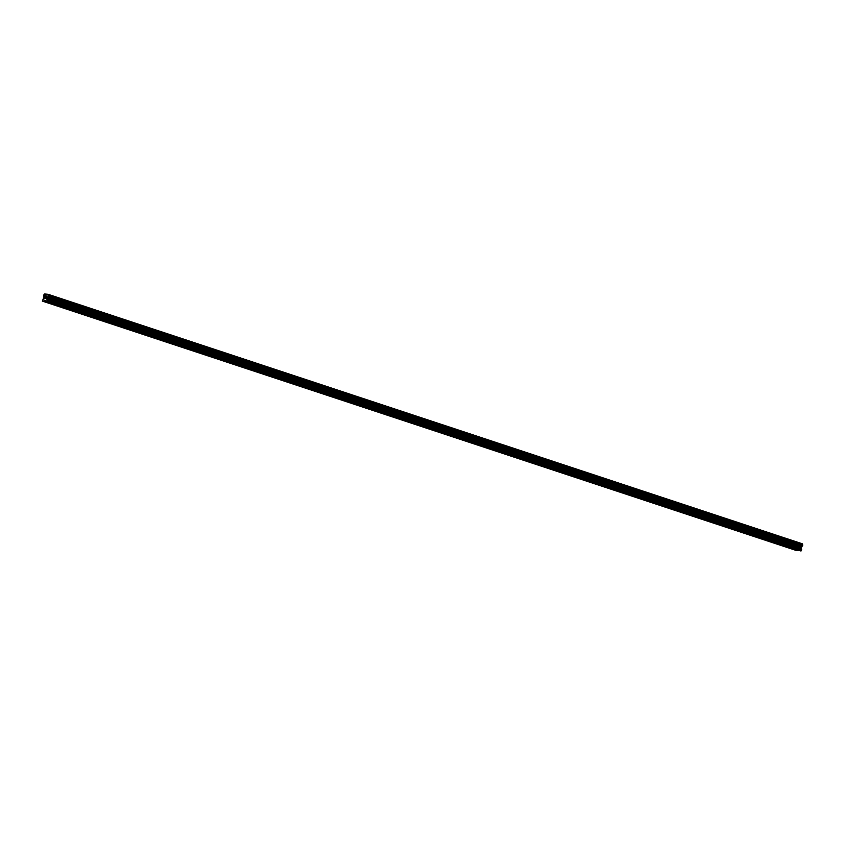 <?xml version="1.0" encoding="UTF-8"?>
<svg xmlns="http://www.w3.org/2000/svg" width="845" height="845" viewBox="0 0 845 845"><rect width="100%" height="100%" fill="white"/><g stroke="black" fill="none" stroke-linecap="round" stroke-linejoin="round"><path stroke-width="0.63" stroke-dasharray="4.22 3.17" d="M797.226 545.247L795.589 544.93L797.226 545.247M777.02 538.571L775.393 538.254L777.02 538.571M756.814 531.885L755.187 531.568L756.814 531.885M736.608 525.199L734.981 524.882L736.608 525.199M716.402 518.524L714.775 518.196L716.402 518.524M696.195 511.838L694.569 511.521L696.195 511.838M675.989 505.152L674.363 504.835L675.989 505.152M655.794 498.465L654.157 498.149L655.794 498.465M635.588 491.79L633.951 491.463L635.588 491.79M615.382 485.104L613.755 484.787L615.382 485.104M595.176 478.418L593.549 478.101L595.176 478.418M574.97 471.742L573.343 471.415L574.97 471.742M554.764 465.056L553.137 464.739L554.764 465.056M534.558 458.37L532.931 458.053L534.558 458.37M514.351 451.684L512.725 451.367L514.351 451.684M494.156 445.009L492.519 444.681L494.156 445.009M473.95 438.323L472.323 438.006L473.95 438.323M453.744 431.637L452.117 431.32L453.744 431.637M433.538 424.95L431.911 424.634L433.538 424.95M413.332 418.275L411.705 417.948L413.332 418.275M393.126 411.589L391.499 411.272L393.126 411.589M372.92 404.903L371.293 404.586L372.92 404.903M352.714 398.227L351.087 397.9L352.714 398.227M332.518 391.541L330.881 391.224L332.518 391.541M312.312 384.855L310.685 384.538L312.312 384.855M292.106 378.169L290.479 377.852L292.106 378.169M271.9 371.494L270.273 371.166L271.9 371.494M251.694 364.808L250.067 364.491L251.694 364.808M231.488 358.122L229.861 357.805L231.488 358.122M211.282 351.435L209.655 351.119L211.282 351.435M191.076 344.76L189.449 344.433L191.076 344.76M170.88 338.074L169.243 337.757L170.88 338.074M150.674 331.388L149.047 331.071L150.674 331.388M130.468 324.712L128.841 324.385L130.468 324.712M110.262 318.026L108.635 317.709L110.262 318.026M90.056 311.34L88.429 311.023L90.056 311.34M69.85 304.654L68.223 304.337L69.85 304.654M49.644 297.979L48.017 297.651L49.644 297.979M800.468 546.673L800.331 547.243L800.468 546.673M800.299 547.338L800.162 547.898L800.299 547.338M799.719 547.951L800.553 546.588L799.719 547.951M798.874 547.866L799.56 546.588L798.874 547.866M796.698 550.623L796.835 549.092L42.525 299.595M802.401 543.81L798.947 543.483L797.86 545.067L798.092 547.433L796.835 549.092M46.074 297.07L45.662 298.475M796.56 550.19L42.25 300.683M798.155 546.187L43.845 296.679M798.145 546.039L43.834 296.532M798.726 543.768L44.415 294.261M798.81 543.631L44.5 294.134M798.947 543.483L44.637 293.975M796.983 548.817L42.672 299.31M797.944 547.718L43.634 298.211M798.092 547.433L43.782 297.936M798.25 546.799L43.94 297.292M798.261 546.504L43.951 296.996M797.933 545.352L43.623 295.845M797.881 545.289L43.57 295.782M797.86 545.215L43.549 295.718M797.86 545.067L43.549 295.57M797.976 544.634L43.665 295.127M798.05 544.497L43.739 294.989M798.102 544.423L43.792 294.926M798.187 544.381L43.877 294.873M795.589 544.93L794.448 549.451M797.648 545.437L796.772 544.602L795.62 544.919M775.393 538.254L774.242 542.765M777.442 538.751L776.576 537.916L775.414 538.233M755.187 531.568L754.036 536.079M756.095 536.607L757.247 532.096L756.37 531.241L755.208 531.547M734.981 524.882L733.83 529.392M737.03 525.389L736.164 524.555L735.002 524.872M714.775 518.196L713.624 522.717M715.683 523.235L716.835 518.724L715.958 517.869L714.796 518.186M694.569 511.521L693.418 516.031M696.618 512.017L695.752 511.183L694.59 511.5M676.412 505.331L675.546 504.507L674.384 504.814L673.212 509.345M654.157 498.149L653.005 502.659M656.216 498.656L655.34 497.821L654.178 498.138M636.01 491.97L635.134 491.135L633.982 491.452L632.81 495.983M613.755 484.787L612.604 489.297M614.664 489.825L615.815 485.305L614.938 484.46L613.776 484.766M595.598 478.597L594.732 477.774L593.57 478.09L592.398 482.611M573.343 471.415L572.192 475.936M574.251 476.453L575.403 471.943L574.526 471.087L573.364 471.404M553.137 464.739L551.986 469.25M555.186 465.236L554.32 464.401L553.158 464.718M533.85 463.092L534.991 458.582L534.114 457.726L532.952 458.032L531.78 462.564M512.725 451.367L511.574 455.877M514.774 451.874L513.908 451.04L512.746 451.357M493.438 449.72L494.589 445.209L493.702 444.354L492.54 444.671L491.367 449.202M472.323 438.006L471.172 442.516M473.232 443.044L474.383 438.523L473.496 437.668L472.344 437.985M454.166 431.816L453.3 430.992L452.138 431.299L450.966 435.83M431.911 424.634L430.76 429.144M432.82 429.672L433.971 425.162L433.094 424.306L431.932 424.623M413.754 418.455L412.888 417.62L411.726 417.937L410.554 422.468M392.407 416.31L393.559 411.79L392.682 410.945L391.52 411.251L390.348 415.782M371.293 404.586L370.142 409.096M373.342 405.082L372.476 404.259L371.314 404.575M352.006 402.938L353.157 398.428L352.27 397.572L351.108 397.889L349.936 402.421M330.881 391.224L329.73 395.735M332.941 391.721L332.064 390.886L330.902 391.203M311.594 389.577L312.745 385.066L311.858 384.211L310.707 384.517L309.534 389.049M290.479 377.852L289.328 382.362M292.528 378.359L291.662 377.525L290.5 377.842M272.322 371.673L271.456 370.839L270.294 371.156L269.122 375.687M250.067 364.491L248.916 369.001M250.976 369.529L252.127 365.008L251.25 364.153L250.088 364.47M229.861 357.805L228.71 362.315M231.91 358.301L231.044 357.477L229.882 357.784M210.574 356.157L211.715 351.647L210.838 350.791L209.676 351.108L208.504 355.639M189.449 344.433L188.298 348.953M191.498 344.94L190.632 344.105L189.47 344.422M170.162 342.795L171.313 338.285L170.426 337.43L169.264 337.736L168.092 342.267M149.047 331.071L147.896 335.581M151.097 331.578L150.22 330.744L149.069 331.06M130.891 324.892L130.024 324.058L128.862 324.374L127.69 328.906M108.635 317.709L107.484 322.22M110.684 318.206L109.818 317.371L108.656 317.688M88.429 311.023L87.278 315.534M89.338 316.062L90.489 311.551L89.612 310.696L88.45 311.002M68.223 304.337L67.072 308.847M70.272 304.844L69.406 304.01L68.244 304.327M48.017 297.651L46.866 302.172M48.936 302.69L50.077 298.179L49.2 297.324L48.038 297.641M70.283 304.865L69.132 309.376M110.695 318.227L109.544 322.748M130.901 324.913L129.75 329.423M151.107 331.599L149.956 336.109M191.519 344.961L190.368 349.481M231.921 358.333L230.769 362.843M272.333 371.694L271.182 376.205M292.539 378.38L291.388 382.891M332.951 391.742L331.8 396.263M373.353 405.114L372.212 409.624M413.765 418.476L412.613 422.996M454.177 431.848L453.026 436.358M514.795 451.895L513.644 456.406M555.197 465.257L554.045 469.778M595.609 478.629L594.457 483.139M636.021 491.991L634.87 496.511M656.227 498.677L655.076 503.187M676.433 505.363L675.282 509.873M696.629 512.038L695.488 516.559M737.041 525.41L735.889 529.921M777.453 538.772L776.301 543.293M797.659 545.458L796.508 549.968"/><path stroke-width="1.27" d="M794.881 549.651L796.508 549.968L794.881 549.651M774.675 542.965L776.301 543.293L774.675 542.965M754.469 536.29L756.095 536.607L754.469 536.29M734.263 529.604L735.889 529.921L734.263 529.604M714.057 522.918L715.683 523.235L714.057 522.918M693.851 516.232L695.488 516.559L693.851 516.232M673.645 509.556L675.282 509.873L673.645 509.556M653.449 502.87L655.076 503.187L653.449 502.87M633.243 496.184L634.87 496.511L633.243 496.184M613.037 489.508L614.664 489.825L613.037 489.508M592.831 482.822L594.457 483.139L592.831 482.822M572.625 476.136L574.251 476.453L572.625 476.136M552.419 469.45L554.045 469.778L552.419 469.45M532.213 462.775L533.85 463.092L532.213 462.775M512.007 456.089L513.644 456.406L512.007 456.089M491.811 449.403L493.438 449.72L491.811 449.403M471.605 442.717L473.232 443.044L471.605 442.717M451.399 436.041L453.026 436.358L451.399 436.041M431.193 429.355L432.82 429.672L431.193 429.355M410.987 422.669L412.613 422.996L410.987 422.669M390.781 415.993L392.407 416.31L390.781 415.993M370.575 409.307L372.212 409.624L370.575 409.307M350.369 402.621L352.006 402.938L350.369 402.621M330.173 395.935L331.8 396.263L330.173 395.935M309.967 389.26L311.594 389.577L309.967 389.26M289.761 382.574L291.388 382.891L289.761 382.574M269.555 375.888L271.182 376.205L269.555 375.888M249.349 369.202L250.976 369.529L249.349 369.202M229.143 362.526L230.769 362.843L229.143 362.526M208.937 355.84L210.574 356.157L208.937 355.84M188.731 349.154L190.368 349.481L188.731 349.154M168.535 342.478L170.162 342.795L168.535 342.478M148.329 335.792L149.956 336.109L148.329 335.792M128.123 329.106L129.75 329.423L128.123 329.106M107.917 322.42L109.544 322.748L107.917 322.42M87.711 315.745L89.338 316.062L87.711 315.745M67.505 309.059L69.132 309.376L67.505 309.059M47.299 302.373L48.936 302.69L47.299 302.373M48.091 294.303L802.401 543.81L802.634 545.521L801.24 547.74L801.335 550.644L796.698 550.623L42.387 301.116L43.94 297.292L43.792 294.926L44.637 293.975L48.091 294.303L48.323 296.014L46.929 298.232L47.024 301.137L42.387 301.116M45.038 297.07L44.901 297.63L45.493 297.017M45.155 298.327L45.017 296.965L44.658 298.38M46.063 297.07L45.662 298.475M802.454 543.979L48.144 294.472M802.465 544.127L48.154 294.62M801.894 546.398L47.584 296.891M801.799 546.525L47.489 297.017M801.335 550.644L47.024 301.137M800.986 551.024L46.676 301.517M802.676 544.803L48.366 295.296M802.729 544.867L48.419 295.359M802.75 544.94L48.44 295.433M802.75 545.088L48.44 295.581M802.634 545.521L48.323 296.014M802.57 545.669L48.26 296.162M802.507 545.733L48.197 296.225M802.433 545.775L48.123 296.278M801.546 546.81L47.235 297.313M801.409 547.095L47.098 297.588M801.24 547.74L46.929 298.232M801.24 548.035L46.929 298.528M801.62 549.25L47.309 299.743M801.609 549.546L47.299 300.049"/></g></svg>
